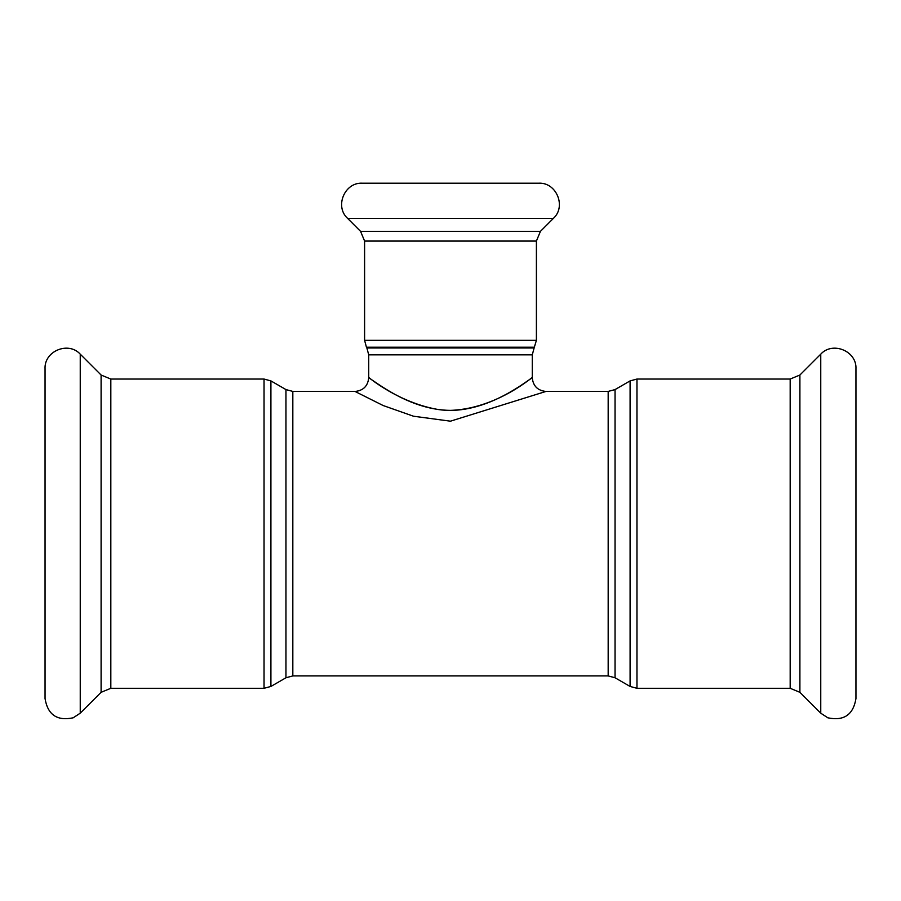 <?xml version="1.0" encoding="UTF-8"?>
<svg xmlns="http://www.w3.org/2000/svg" width="901" height="901" viewBox="0 0 901 901"><rect width="100%" height="100%" fill="white"/><g stroke="black" fill="none" stroke-linecap="round" stroke-linejoin="round"><path stroke-width="1.35" d="M521.972 384.738L532.254 377.71C533.088 386 537.649 390.584 545.95 391.451L608.175 391.417L615.045 389.581L630.092 380.898L636.962 379.051L790.177 379.051L790.177 688.296L799.897 692.317L820.755 713.175L827.816 717.804C843.877 721.194 853.258 714.797 855.95 698.602L855.95 368.746C856.907 351.097 832.569 341.017 820.755 354.172L820.755 713.175M450.5 410.372C501.801 408.739 542.458 367.935 530.148 379.186C520.992 385.29 480.593 416.071 437.987 409.493C392.611 401.609 359.645 369.286 370.874 379.197C379.377 384.637 412.151 410.192 450.5 410.372M368.723 354.848L532.277 354.848L534.124 347.966L366.876 347.966L368.723 354.848L368.723 377.722C367.912 386.011 363.351 390.595 355.05 391.462L383.139 405.529L413.48 416.217L450.432 421.184L545.95 391.451M532.277 354.848L532.277 377.71M80.245 354.172L80.245 713.175L73.184 717.804C57.123 721.194 47.742 714.797 45.05 698.602L45.05 368.746C44.093 351.097 68.431 341.017 80.245 354.172L101.103 375.03L110.823 379.051L264.038 379.051L270.908 380.898L285.955 389.581L292.825 391.417L355.05 391.417M534.124 347.966L536.399 340.33L364.601 340.33L366.437 347.212L534.563 347.212M553.383 218.391L347.617 218.391C334.462 206.588 344.542 182.25 362.191 183.196L538.809 183.196C556.458 182.25 566.538 206.588 553.383 218.391L540.431 231.354L536.399 241.074L536.399 340.33M790.177 379.051L799.897 375.03L820.755 354.172M608.175 391.417L608.175 675.919L615.045 677.766L615.045 389.581M285.955 389.581L285.955 677.766L292.825 675.919L292.825 391.417M536.399 241.074L364.601 241.074L364.601 340.33M630.092 380.898L630.092 686.449L636.962 688.296L636.962 379.051M285.955 677.766L270.908 686.449L270.908 380.898M264.038 379.051L264.038 688.296L270.908 686.449M110.823 379.051L110.823 688.296L264.038 688.296M540.431 231.354L360.569 231.354L347.617 218.391M799.897 375.03L799.897 692.317M101.103 375.03L101.103 692.317L80.245 713.175M292.825 675.919L608.175 675.919M366.876 347.966L366.437 347.212M615.045 677.766L630.092 686.449M636.962 688.296L790.177 688.296M364.601 241.074L360.569 231.354M110.823 688.296L101.103 692.317"/></g></svg>
